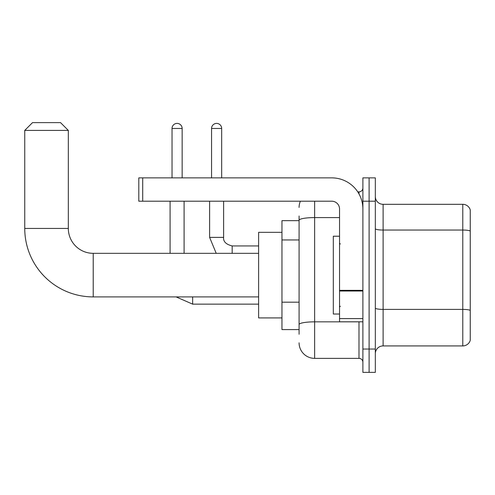 <?xml version="1.0" encoding="UTF-8"?>
<svg xmlns="http://www.w3.org/2000/svg" width="495" height="495" viewBox="0 0 495 495"><rect width="100%" height="100%" fill="white"/><g stroke="black" fill="none" stroke-linecap="round" stroke-linejoin="round"><path stroke-width="0.74" d="M299.085 334.249L299.085 220.287L299.085 220.659L281.964 220.659L281.964 329.583L299.085 329.583M362.885 349.031L362.885 372.376L369.109 372.376L369.109 349.031L369.109 372.376L375.328 372.376L375.328 349.031L369.109 349.031L369.109 201.205L369.109 349.031L362.885 349.031L362.885 201.205L369.109 201.205L369.109 177.866L369.109 201.205L375.328 201.205L375.328 349.031M375.328 201.205L375.328 177.866L362.885 177.866L362.885 201.205M314.647 201.205L314.647 358.368L358.993 358.368L358.993 321.8M357.755 191.868L358.993 191.868A3.892 3.892 0 0 0 362.885 187.982M299.085 327.251L299.085 324.547A15.562 2.704 180 0 1 314.647 321.843L358.993 321.843A3.892 0.674 0 0 0 360.341 321.8M339.539 217.59L314.647 217.59A15.562 2.704 180 0 0 299.085 220.287L299.085 215.987M362.885 362.26A3.892 3.892 0 0 0 358.993 358.368M299.085 207.43A15.562 15.562 0 0 1 300.385 201.205M314.647 358.368A15.562 15.562 0 0 1 299.085 342.806M375.328 353.702A7.778 7.778 0 0 1 383.111 345.918L462.782 345.918L462.782 204.317L383.111 204.317A7.778 7.778 0 0 1 375.328 196.54A7.778 7.778 0 0 0 383.111 204.317L383.111 345.918M470.25 209.923A7.778 7.778 0 0 0 462.782 204.317A7.778 7.778 0 0 1 470.25 209.923L470.25 340.319A7.778 7.778 0 0 1 462.782 345.918M470.25 231.115L470.25 310.371A7.778 1.349 180 0 0 462.782 309.394L383.111 309.394A7.778 1.349 -0 0 1 375.328 308.045M258.625 296.907L93.215 296.907A68.465 68.465 0 0 1 24.75 228.436L24.75 130.408L32.528 122.624L60.539 122.624L68.322 130.408L24.75 130.408M93.215 296.907L93.215 253.335A24.899 24.899 0 0 1 68.322 228.436L68.322 130.408M281.964 232.328L258.625 232.328L258.625 317.914L281.964 317.914M172.031 177.866L172.031 128.459A5.055 5.055 0 0 1 177.086 123.404A5.055 5.055 0 0 1 182.148 128.459L182.148 177.866M184.09 253.335L184.09 201.205M170.088 253.335L170.088 201.205M211.557 177.866L211.557 128.459A5.055 5.055 0 0 1 216.612 123.404A5.055 5.055 0 0 1 221.667 128.459L221.667 177.866M362.885 321.8L339.539 321.8L339.539 290.342L362.885 290.342M362.885 208.989A31.123 31.123 0 0 0 331.761 177.866L142.702 177.866L142.702 201.205L331.761 201.205A7.778 7.778 0 0 1 339.539 208.989L339.539 290.342M142.702 201.205L138.81 201.205L138.81 177.866L142.702 177.866M339.539 236.22L333.314 236.22L333.314 314.022L339.539 314.022M299.085 239.945L281.964 239.945M299.085 302.185L281.964 302.185M358.993 193.922L358.993 191.868M470.25 231.01A7.778 1.349 180 0 0 462.782 230.039L383.111 230.039A7.778 1.349 0 0 1 375.328 228.684M24.75 228.436L68.322 228.436M192.648 296.907L192.648 304.14L176.09 296.907M172.031 128.459L182.148 128.459M209.608 201.205L209.608 237.383L216.216 253.335L209.608 237.383L216.216 253.335L209.608 237.383L216.216 253.335L209.608 237.383L216.216 253.335L209.608 237.383L223.598 237.383M223.616 201.205L223.616 237.383C223.146 241.535 225.998 244.388 232.174 245.947C225.998 244.388 223.146 241.535 223.616 237.383C223.146 241.535 225.998 244.388 232.174 245.947C225.998 244.388 223.146 241.535 223.616 237.383C223.146 241.535 225.998 244.388 232.174 245.947C225.998 244.388 223.146 241.535 223.616 237.383C223.146 241.535 225.998 244.388 232.174 245.947L232.174 253.335M211.557 128.459L221.667 128.459M362.885 291.017L339.539 291.017M339.539 318.588L362.885 318.588M258.625 253.335L93.215 253.335M258.625 304.14L192.648 304.14M223.616 237.383C223.146 241.535 225.998 244.388 232.174 245.947L258.625 245.947M340.319 243.998L339.539 243.218M340.319 306.244L339.539 307.018"/></g></svg>
